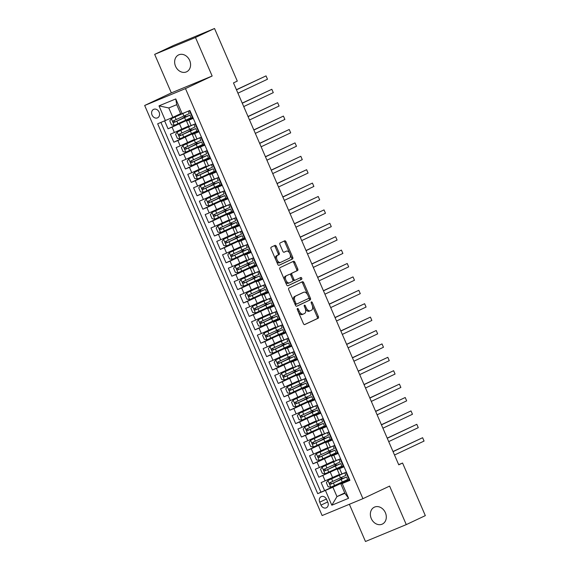 <?xml version="1.0" encoding="UTF-8"?>
<svg xmlns="http://www.w3.org/2000/svg" width="570" height="570" viewBox="0 0 570 570"><rect width="100%" height="100%" fill="white"/><g stroke="black" fill="none" stroke-linecap="round" stroke-linejoin="round"><path stroke-width="0.85" d="M297.483 308.47A1.005 0.577 67.5 0 0 297.355 309.638L303.404 323.61A1.432 0.827 67.5 0 0 304.701 324.587A1.432 0.827 67.5 0 0 304.722 324.579L318.188 318.224A1.432 0.827 67.5 0 0 318.366 316.557L312.317 302.584A1.005 0.577 67.5 0 0 311.412 301.901A1.005 0.577 67.5 0 0 311.398 301.908A1.005 0.577 67.5 0 0 311.27 303.076L312.054 304.886A4.589 2.643 67.5 0 1 311.484 310.222L310.358 310.75A4.589 2.643 67.5 0 1 310.294 310.778A4.589 2.643 67.5 0 1 306.147 307.672L305.363 305.862A1.005 0.577 67.5 0 0 304.451 305.185A1.005 0.577 67.5 0 0 304.316 306.354L305.1 308.163A4.589 2.643 67.5 0 1 304.522 313.5L303.404 314.034A4.589 2.643 67.5 0 1 303.333 314.063A4.589 2.643 67.5 0 1 299.186 310.949L298.402 309.147A1.005 0.577 67.5 0 0 297.497 308.463A1.005 0.577 67.5 0 0 297.483 308.47M175.553 66.27A9.348 7.638 -115.3 0 0 186.604 71.806A9.348 7.638 -115.3 0 0 189.667 60.427A9.348 7.638 -115.3 0 0 178.624 54.898A9.348 7.638 -115.3 0 0 175.553 66.27M371.277 518.558A9.348 7.638 -115.3 0 0 382.32 524.094A9.348 7.638 -115.3 0 0 385.391 512.715A9.348 7.638 -115.3 0 0 374.347 507.179A9.348 7.638 -115.3 0 0 371.277 518.558M152.069 115.062A4.674 3.819 -115.3 0 0 157.591 117.826A4.674 3.819 -115.3 0 0 159.123 112.14A4.674 3.819 -115.3 0 0 153.601 109.369A4.674 3.819 -115.3 0 0 152.069 115.062M276.322 246.347A1.432 0.827 67.5 0 0 275.025 245.371A1.432 0.827 67.5 0 0 275.004 245.385L271.227 247.166A1.432 0.827 67.5 0 0 271.042 248.834L277.761 264.352A1.432 0.827 67.5 0 0 279.058 265.328A1.432 0.827 67.5 0 0 279.079 265.314L292.545 258.965A1.432 0.827 67.5 0 0 292.724 257.298L286.005 241.78A1.432 0.827 67.5 0 0 284.708 240.804A1.432 0.827 67.5 0 0 284.687 240.811L280.127 242.963A1.432 0.827 67.5 0 0 279.948 244.637L282.82 251.277A1.432 0.827 67.5 0 0 284.117 252.246A1.432 0.827 67.5 0 0 284.138 252.239L286.404 251.171A3.833 2.209 67.5 0 1 286.461 251.149A3.833 2.209 67.5 0 1 289.945 253.8A3.833 2.209 67.5 0 1 289.446 258.21L280.583 262.392A3.833 2.209 67.5 0 1 280.526 262.414A3.833 2.209 67.5 0 1 277.034 259.763A3.833 2.209 67.5 0 1 277.54 255.353L279.015 254.655A1.432 0.827 67.5 0 0 279.193 252.987L276.322 246.347L275.217 246.803A1.432 0.827 67.5 0 0 274.134 245.791M212.147 76.017L195.474 37.485L214.527 28.5L173.722 45.386L154.67 54.371L171.342 92.896L144.673 105.478L185.478 88.592L212.147 76.017L171.342 92.896M349.367 504.279L365.47 541.5L406.275 524.614L389.602 486.089L362.933 498.672L185.478 88.592M406.275 524.614L425.327 515.629L402.57 463.032L398.672 464.643M214.527 28.5L237.291 81.097L233.479 82.899L398.758 464.828L402.57 463.032M288.926 288.071A1.432 0.827 67.5 0 0 288.748 289.745L295.467 305.264A1.432 0.827 67.5 0 0 296.763 306.233A1.432 0.827 67.5 0 0 296.785 306.225L310.244 299.877A1.432 0.827 67.5 0 0 310.422 298.21L303.71 282.684A1.432 0.827 67.5 0 0 302.413 281.715A1.432 0.827 67.5 0 0 302.392 281.722L288.926 288.071M286.61 284.808L279.899 269.289A1.432 0.827 67.5 0 1 280.077 267.622L293.543 261.267A1.432 0.827 67.5 0 0 293.543 261.267A1.432 0.827 67.5 0 1 294.854 262.228L297.732 268.876A1.432 0.827 67.5 0 1 297.554 270.543L292.089 273.115A1.432 0.827 67.5 0 0 291.911 274.783L293.821 279.193A1.432 0.827 67.5 0 0 295.118 280.162A1.432 0.827 67.5 0 0 295.139 280.155L300.825 277.476A1.005 0.577 67.5 0 1 300.839 277.469A1.005 0.577 67.5 0 1 301.751 278.16A1.005 0.577 67.5 0 1 301.623 279.314L287.928 285.769A1.432 0.827 67.5 0 0 287.928 285.769A1.432 0.827 67.5 0 1 286.61 284.808M164.637 120.918L168.043 128.806L186.981 119.871M186.924 119.743L192.517 117.741L172.069 127.139L174.392 132.496L170.366 134.164L173.843 142.201L192.774 133.273M192.724 133.145L198.317 131.143L177.868 140.541L180.191 145.899L176.166 147.566L179.643 155.603L198.574 146.675M204.117 144.552L183.668 153.943L185.991 159.301L181.965 160.968L185.442 169.005L204.373 160.077M209.917 157.954L189.468 167.338L191.791 172.703L187.765 174.363L191.242 182.407L210.173 173.48M210.116 173.351L215.709 171.342L195.268 180.74L197.59 186.105L193.565 187.765L197.042 195.809L215.973 186.882M215.916 186.753L221.509 184.744L201.067 194.142L203.39 199.5L199.365 201.167L202.842 209.211L221.773 200.277M221.716 200.156L227.309 198.146L206.867 207.544L209.183 212.902L205.164 214.569L208.641 222.614L227.572 213.679M233.116 211.556L212.667 220.946L214.983 226.304L210.957 227.971L214.441 236.009L233.372 227.081M238.916 224.958L218.467 234.348L220.782 239.706L216.757 241.374L220.241 249.411L239.172 240.483M244.715 238.36L224.267 247.751L226.582 253.109L222.557 254.776L226.041 262.813L244.972 253.885M244.915 253.757L250.508 251.748L230.066 261.145L232.382 266.511L228.356 268.178L231.84 276.215L250.772 267.287M250.715 267.159L256.308 265.15L235.859 274.548L238.182 279.913L234.156 281.573L237.633 289.617L256.571 280.689M256.514 280.561L262.107 278.552L241.659 287.95L243.981 293.308L239.956 294.975L243.433 303.019L262.364 294.084M262.314 293.963L267.907 291.954L247.458 301.352L249.781 306.71L245.756 308.377L249.233 316.421L268.164 307.487M273.707 305.363L253.258 314.754L255.581 320.112L251.555 321.779L255.032 329.816L273.963 320.889M273.913 320.76L279.5 318.758L259.058 328.156L261.381 333.514L257.355 335.181L260.832 343.218L279.763 334.291M285.306 332.168L264.858 341.558L267.18 346.916L263.155 348.584L266.632 356.62L285.563 347.693M285.506 347.565L291.099 345.555L270.657 354.953L272.98 360.318L268.954 361.986L272.432 370.023L291.363 361.095M291.306 360.967L296.899 358.958L276.457 368.355L278.78 373.721L274.754 375.381L278.231 383.425L297.162 374.497M297.105 374.369L302.698 372.36L282.257 381.757L284.572 387.116L280.547 388.783L284.031 396.827L302.962 387.892M308.505 385.769L288.057 395.16L290.372 400.518L286.347 402.185L289.831 410.229L308.762 401.294M314.305 399.171L293.856 408.562L296.172 413.92L292.146 415.587L295.631 423.624L314.562 414.696M314.505 414.568L320.098 412.566L299.656 421.964L301.972 427.322L297.946 428.989L301.43 437.026L320.361 428.099M320.304 427.97L325.897 425.961L305.456 435.366L307.772 440.724L303.746 442.391L307.223 450.428L326.161 441.501M326.104 441.372L331.697 439.363L311.248 448.761L313.571 454.126L309.546 455.793L313.023 463.83L331.961 454.903M337.497 452.78L317.048 462.163L319.371 467.528L315.345 469.188L318.822 477.232L343.297 466.175M337.754 468.305L318.822 477.232M349.866 480.189L349.439 480.368L345.962 472.323L339.62 474.874L337.298 469.516L343.639 466.965L340.162 458.921L333.82 461.472L331.498 456.114L337.661 453.157M331.498 456.114L337.839 453.563L334.362 445.526L328.021 448.07L325.698 442.712L331.868 439.755M325.698 442.712L332.039 440.161L328.562 432.124L322.221 434.668L319.905 429.31L326.069 426.353M319.905 429.31L326.24 426.759L322.762 418.722L316.421 421.266L314.106 415.908L320.269 412.958M314.106 415.908L320.44 413.357L316.963 405.32L310.621 407.871L308.306 402.505L314.469 399.556M308.306 402.505L314.64 399.962L311.163 391.918L304.822 394.469L302.506 389.103L308.669 386.154M302.506 389.103L308.84 386.56L305.363 378.516L299.022 381.066L296.706 375.708L302.87 372.751M296.706 375.708L303.048 373.158L299.564 365.114L293.229 367.664L290.907 362.306L297.07 359.349M290.907 362.306L297.248 359.756L293.764 351.719L287.43 354.262L285.107 348.904L291.27 345.947M285.107 348.904L291.448 346.353L287.964 338.316L281.63 340.86L279.307 335.502L285.47 332.545M279.307 335.502L285.648 332.951L282.164 324.914L275.83 327.458L273.507 322.1L279.671 319.15M273.507 322.1L279.849 319.549L276.372 311.512L270.03 314.063L267.708 308.698L273.871 305.748M267.708 308.698L274.049 306.154L270.572 298.11L264.231 300.661L261.908 295.296L268.071 292.346M261.908 295.296L268.249 292.752L264.772 284.708L258.431 287.259L256.108 281.901L262.271 278.944M256.108 281.901L262.449 279.35L258.972 271.306L252.631 273.857L250.316 268.498L256.479 265.542M250.316 268.498L256.65 265.948L253.173 257.911L246.831 260.454L244.516 255.096L250.679 252.139M244.516 255.096L250.85 252.546L247.373 244.509L241.032 247.052L238.716 241.694L244.879 238.737M238.716 241.694L245.05 239.143L241.573 231.107L235.232 233.65L232.916 228.292L239.079 225.342M232.916 228.292L239.25 225.741L235.773 217.704L229.432 220.255L227.117 214.89L233.28 211.94M227.117 214.89L233.458 212.346L229.974 204.302L223.632 206.853L221.317 201.488L227.48 198.538M221.317 201.488L227.658 198.944L224.174 190.9L217.84 193.451L215.517 188.093L221.68 185.136M215.517 188.093L221.858 185.542L218.374 177.498L212.04 180.049L209.717 174.691L215.88 171.734M209.717 174.691L216.059 172.14L212.574 164.103L206.24 166.647L203.917 161.289L210.081 158.332M203.917 161.289L210.259 158.738L206.775 150.701L200.441 153.245L198.118 147.887L204.281 144.93M198.118 147.887L204.459 145.336L200.982 137.299L194.641 139.842L192.318 134.484L198.481 131.535M192.318 134.484L198.659 131.934L195.182 123.897L188.841 126.447L186.518 121.082L192.681 118.133M174.392 132.496L188.656 126.027M180.191 145.899L194.456 139.422M185.991 159.301L200.255 152.824M191.791 172.703L206.055 166.226M197.59 186.105L211.855 179.628M203.39 199.5L217.655 193.031M209.183 212.902L223.454 206.433M214.983 226.304L229.254 219.835M220.782 239.706L235.054 233.23M226.582 253.109L240.854 246.632M232.382 266.511L246.653 260.034M238.182 279.913L252.453 273.436M243.981 293.308L258.246 286.838M249.781 306.71L264.045 300.24M255.581 320.112L269.845 313.642M261.381 333.514L275.645 327.038M267.18 346.916L281.445 340.44M272.98 360.318L287.244 353.842M278.78 373.721L293.044 367.244M284.572 387.116L298.844 380.646M290.372 400.518L304.644 394.048M296.172 413.92L310.443 407.45M301.972 427.322L316.243 420.845M307.772 440.724L322.043 434.247M313.571 454.126L327.836 447.649M319.371 467.528L333.635 461.052M327.828 502.291L326.553 499.341A4.524 3.698 -115.3 0 0 321.202 496.662A4.524 3.698 -115.3 0 0 319.72 502.17L320.995 505.12A4.524 3.698 -115.3 0 0 326.339 507.799A4.524 3.698 -115.3 0 0 327.828 502.291M144.673 105.478L322.128 515.551L362.933 498.672M165.393 120.605L159.009 105.863L175.774 98.931L182.158 113.672L180.79 114.057L176.728 104.68L168.791 107.965L172.852 117.342L157.669 123.797L317.732 493.67L332.909 487.215L349.096 479.577L343.503 481.579M182.158 113.672L189.874 110.473L349.93 480.346L342.214 483.538L348.591 498.28L331.826 505.22L325.449 490.478M160.94 122.45L320.931 492.159L324.622 490.635L321.145 482.591L339.435 474.454M343.461 466.559L337.298 469.516M186.518 121.082L192.859 118.539L189.447 110.651M317.048 462.163L313.023 463.83M311.248 448.761L307.223 450.428M305.456 435.366L301.43 437.026M299.656 421.964L295.631 423.624M293.856 408.562L289.831 410.229M288.057 395.16L284.031 396.827M282.257 381.757L278.231 383.425M276.457 368.355L272.432 370.023M270.657 354.953L266.632 356.62M264.858 341.558L260.832 343.218M259.058 328.156L255.032 329.816M253.258 314.754L249.233 316.421M247.458 301.352L243.433 303.019M241.659 287.95L237.633 289.617M235.859 274.548L231.84 276.215M230.066 261.145L226.041 262.813M224.267 247.751L220.241 249.411M218.467 234.348L214.441 236.009M212.667 220.946L208.641 222.614M206.867 207.544L202.842 209.211M201.067 194.142L197.042 195.809M195.268 180.74L191.242 182.407M189.468 167.338L185.442 169.005M183.668 153.943L179.643 155.603M177.868 140.541L173.843 142.201M172.069 127.139L168.043 128.806M172.852 117.342L180.626 113.679M332.909 487.215L336.97 496.598L344.907 493.307L340.846 483.93L342.214 483.538M344.743 492.929L336.97 496.598L331.826 505.22M349.26 479.961L340.846 483.93M195.474 37.485L154.67 54.371M341.38 479.434L339.478 479.79L342.257 478.643L341.701 477.425M343.553 481.7L324.622 490.635M320.931 492.159L317.732 493.67M343.297 466.167L337.704 468.177M336.435 465.248L335.901 464.023M337.497 452.765L331.904 454.774M330.636 451.846L330.108 450.621M324.836 438.451L324.309 437.219M319.036 425.049L318.509 423.816M313.201 411.547L312.225 412.032L313.258 411.64L312.709 410.414M314.298 399.164L308.705 401.173M306.582 399.029L304.679 399.385L307.458 398.238L306.909 397.012M308.498 385.762L302.905 387.771M301.644 384.843L301.11 383.617M295.844 371.441L295.31 370.215M290.002 357.946L289.026 358.43L290.066 358.031L289.51 356.813M284.202 344.544L283.226 345.028L284.266 344.629L283.71 343.411M285.299 332.153L279.713 334.163M278.445 331.241L277.911 330.009M272.645 317.839L272.111 316.607M273.707 305.356L268.114 307.365M266.846 304.437L266.311 303.204M261.003 290.942L260.027 291.42L261.067 291.028L260.511 289.809M255.203 277.54L254.234 278.017L255.267 277.626L254.719 276.407M249.446 264.231L248.919 263.005M243.647 250.836L243.119 249.603M244.708 238.345L239.115 240.355M237.847 237.434L237.32 236.201M238.908 224.951L233.315 226.953M232.054 224.031L231.52 222.799M233.109 211.548L227.516 213.558M226.254 210.629L225.72 209.397M220.455 197.227L219.92 196.002M214.655 183.825L214.12 182.599M208 171.207L206.098 171.563L208.877 170.416L208.321 169.197M209.91 157.94L204.324 159.949M203.055 157.028L202.521 155.795M204.11 144.538L198.524 146.547M197.256 143.626L196.721 142.393M191.456 130.224L190.921 128.991M185.656 116.822L185.122 115.589M344.907 493.307L348.591 498.28M159.009 105.863L168.791 107.965M175.774 98.931L176.728 104.68M298.416 312.089A4.589 2.643 67.5 0 0 302.235 314.519A4.589 2.643 67.5 0 0 302.299 314.49L303.269 314.091M305.285 308.634A4.589 2.643 67.5 0 0 309.189 311.234A4.589 2.643 67.5 0 0 309.254 311.206L310.222 310.807M304.487 324.622L317.084 318.68A1.432 0.827 67.5 0 0 317.262 317.013L312.317 305.591M307.593 294.669L302.606 283.14A1.432 0.827 67.5 0 0 301.523 282.136M296.55 306.275L309.147 300.333A1.432 0.827 67.5 0 0 309.325 298.666L308.855 297.59M295.887 303.326A1.005 0.577 67.5 0 0 296.792 304.002A1.005 0.577 67.5 0 0 296.806 303.995L308.627 298.423A1.005 0.577 67.5 0 0 308.755 297.255L307.928 295.346A4.589 2.643 67.5 0 0 303.781 292.239A4.589 2.643 67.5 0 0 303.71 292.267L295.631 296.079A4.589 2.643 67.5 0 0 295.06 301.416L295.887 303.326L294.818 303.767M294.954 304.081A1.005 0.577 67.5 0 0 295.688 304.458A1.005 0.577 67.5 0 0 295.702 304.451L296.778 304.01M302.748 292.666A4.589 2.643 67.5 0 0 302.677 292.695A4.589 2.643 67.5 0 0 302.606 292.724L303.71 292.267M293.692 301.167A4.589 2.643 67.5 0 1 294.533 296.535L302.606 292.724M290.714 274.989A1.432 0.827 67.5 0 1 290.992 273.572L296.45 270.999A1.432 0.827 67.5 0 0 296.628 269.332L293.757 262.685A1.432 0.827 67.5 0 0 292.674 261.68M292.866 279.941A1.432 0.827 67.5 0 0 294.013 280.618A1.432 0.827 67.5 0 0 294.035 280.611L295.096 280.169M287.7 285.819L300.518 279.77A1.005 0.577 67.5 0 0 300.704 278.766A1.005 0.577 67.5 0 0 299.92 277.904M286.425 275.787A3.833 2.209 67.5 0 0 285.926 280.205A3.833 2.209 67.5 0 0 289.418 282.855A3.833 2.209 67.5 0 0 289.474 282.827L292.595 281.352A1.432 0.827 67.5 0 0 292.773 279.685L290.864 275.281A1.432 0.827 67.5 0 0 289.567 274.305A1.432 0.827 67.5 0 0 289.546 274.32L285.321 276.243A3.833 2.209 67.5 0 0 284.822 280.661A3.833 2.209 67.5 0 0 288.313 283.311A3.833 2.209 67.5 0 0 288.37 283.283L289.361 282.877M288.491 274.754A1.432 0.827 67.5 0 0 288.47 274.761A1.432 0.827 67.5 0 0 288.448 274.776L285.321 276.243M275.716 259.621A3.833 2.209 67.5 0 1 276.436 255.809L277.911 255.111A1.432 0.827 67.5 0 0 278.089 253.443L275.217 246.803M276.265 260.889A3.833 2.209 67.5 0 0 279.421 262.87A3.833 2.209 67.5 0 0 279.478 262.848L280.469 262.435M285.413 251.584A3.833 2.209 67.5 0 0 285.356 251.605A3.833 2.209 67.5 0 0 285.299 251.627L286.404 251.171M283.903 252.289L285.299 251.627M289.617 253.13L284.9 242.236A1.432 0.827 67.5 0 0 283.817 241.224M278.844 265.363L291.441 259.421A1.432 0.827 67.5 0 0 291.619 257.754L290.166 254.398M340.988 479.042A0.876 0.506 67.5 0 0 341.095 478.023A0.876 0.506 67.5 0 0 340.953 477.76M342.556 473.734L327.978 480.467L326.353 482.719L328.092 486.737L330.878 487.165L347.65 479.555L346.546 477.012L342.257 478.643M327.978 480.467L344.672 472.858M339.684 474.867L337.675 475.636L339.549 474.717M394.504 455.01L424.066 441.066L422.612 437.717L393.001 451.526M344.75 472.858L345.855 475.401L330.002 482.626C329.253 483.574 329.488 484.108 330.693 484.236L346.546 477.012M341.245 479.121L331.79 483.716L330.522 482.811M424.066 441.066L422.612 437.717L393.058 451.654M335.58 466.032L333.678 466.388L335.189 465.64A0.876 0.506 67.5 0 0 335.295 464.621A0.876 0.506 67.5 0 0 335.153 464.358M336.756 460.332L322.178 467.065L320.554 469.317L322.292 473.342L325.078 473.77L341.85 466.153L340.746 463.609L335.887 465.476M322.178 467.065L338.872 459.456M333.885 461.465L331.882 462.234L333.749 461.315M335.189 465.64L335.858 465.405M388.704 441.607L418.266 427.664L416.812 424.315L387.201 438.123M338.951 459.456L340.055 461.999L324.202 469.224C323.461 470.172 323.689 470.706 324.893 470.834L340.746 463.609M335.445 465.719L325.99 470.314L324.722 469.416M418.266 427.664L416.812 424.315L387.258 438.259M329.781 452.63L327.878 452.986L329.389 452.238A0.876 0.506 67.5 0 0 329.503 451.219A0.876 0.506 67.5 0 0 329.353 450.955M330.956 446.93L316.379 453.663L314.754 455.915L316.493 459.94L319.278 460.368L336.051 452.751L334.953 450.207L330.087 452.074M316.379 453.663L333.072 446.053M328.085 448.063L326.083 448.832L327.957 447.913M330.593 451.753L330.059 452.003M382.905 428.205L412.466 414.262L411.013 410.913L381.401 424.721M333.151 446.053L334.255 448.597L318.402 455.822C317.661 456.77 317.889 457.304 319.1 457.432L334.953 450.207M329.645 452.316L320.19 456.912L318.922 456.014M412.466 414.262L411.013 410.913L381.458 424.857M323.981 439.228L322.079 439.591L323.589 438.836A0.876 0.506 67.5 0 0 323.703 437.817A0.876 0.506 67.5 0 0 323.553 437.56M325.156 433.528L310.579 440.261L308.954 442.52L310.693 446.538L313.479 446.966L330.251 439.356L329.154 436.805L324.287 438.672M310.579 440.261L327.273 432.651M322.285 434.661L320.283 435.437L322.157 434.511M324.793 438.351L324.259 438.608M377.112 414.803L406.666 400.86L405.22 397.511L375.601 411.319M327.351 432.651L328.455 435.195L312.602 442.427C311.861 443.367 312.089 443.902 313.301 444.03L329.154 436.805M323.846 438.914L314.398 443.517L313.122 442.612M406.666 400.86L405.22 397.511L375.659 411.455M318.181 425.826L316.279 426.189L317.789 425.434A0.876 0.506 67.5 0 0 317.903 424.415A0.876 0.506 67.5 0 0 317.754 424.158M319.357 420.133L304.779 426.866L303.155 429.117L304.893 433.136L307.679 433.563L324.451 425.954L323.354 423.403L318.488 425.27M304.779 426.866L321.473 419.256M316.485 421.259L314.483 422.035L316.357 421.109M317.789 425.434L318.459 425.206M371.312 401.401L400.867 387.465L399.42 384.109L369.802 397.917M321.551 419.249L322.656 421.8L306.803 429.025C306.062 429.965 306.29 430.507 307.501 430.628L323.354 423.403M318.046 425.512L308.598 430.115L307.323 429.21M400.867 387.465L399.42 384.109L369.859 398.052M312.381 412.431L310.479 412.787L311.99 412.039A0.876 0.506 67.5 0 0 312.103 411.013A0.876 0.506 67.5 0 0 311.954 410.756M313.557 406.731L298.979 413.464L297.355 415.715L299.093 419.734L301.879 420.161L318.651 412.552L317.554 410.001L313.258 411.64M298.979 413.464L315.673 405.854M310.686 407.864L308.684 408.633L310.557 407.714M365.512 387.999L395.067 374.062L393.621 370.707L364.002 384.522M315.759 405.847L316.856 408.398L301.003 415.623C300.262 416.57 300.49 417.105 301.701 417.226L317.554 410.001M312.246 412.117L302.798 416.713L301.523 415.808M395.067 374.062L393.621 370.707L364.059 384.65M306.197 398.637A0.876 0.506 67.5 0 0 306.304 397.618A0.876 0.506 67.5 0 0 306.154 397.354M307.757 393.328L293.18 400.062L291.555 402.313L293.293 406.332L296.079 406.759L312.859 399.15L311.754 396.606L307.458 398.238M293.18 400.062L309.873 392.452M304.893 394.461L302.884 395.231L304.758 394.312M359.713 374.604L389.267 360.66L387.821 357.312L358.202 371.12M309.959 392.452L311.056 394.996L295.203 402.221C294.462 403.168 294.697 403.703 295.901 403.831L311.754 396.606M306.446 398.715L296.998 403.311L295.73 402.406M389.267 360.66L387.821 357.312L358.259 371.248M300.782 385.626L298.88 385.983L300.397 385.234A0.876 0.506 67.5 0 0 300.504 384.216A0.876 0.506 67.5 0 0 300.354 383.952M301.958 379.926L287.38 386.659L285.755 388.911L287.494 392.93L290.28 393.357L307.059 385.748L305.955 383.204L301.095 385.064M287.38 386.659L304.074 379.05M299.093 381.059L297.084 381.829L298.958 380.91M300.397 385.234L301.067 384.999M353.913 361.202L383.468 347.258L382.021 343.91L352.403 357.718M304.159 379.05L305.256 381.594L289.403 388.818C288.662 389.766 288.897 390.3 290.102 390.429L305.955 383.204M300.647 385.313L291.199 389.909L289.93 389.004M383.468 347.258L382.021 343.91L352.459 357.846M294.982 372.224L293.08 372.58L294.597 371.832A0.876 0.506 67.5 0 0 294.704 370.814A0.876 0.506 67.5 0 0 294.562 370.55M296.158 366.524L281.58 373.257L279.956 375.509L281.694 379.534L284.48 379.962L301.259 372.345L300.155 369.802L295.296 371.668M281.58 373.257L298.281 365.648M293.293 367.657L291.284 368.427L293.158 367.507M295.802 371.348L295.267 371.597M348.113 347.8L377.668 333.856L376.221 330.507L346.603 344.316M298.359 365.648L299.457 368.192L283.603 375.416C282.863 376.364 283.098 376.898 284.302 377.026L300.155 369.802M294.847 371.911L285.399 376.506L284.131 375.609M377.668 333.856L376.221 330.507L346.66 344.451M289.19 358.822L287.28 359.178L288.798 358.43A0.876 0.506 67.5 0 0 288.905 357.411A0.876 0.506 67.5 0 0 288.762 357.148M290.358 353.122L275.787 359.855L274.156 362.107L275.901 366.132L278.687 366.56L295.459 358.943L294.355 356.4L290.066 358.031M275.787 359.855L292.481 352.246M287.494 354.255L285.485 355.024L287.358 354.105M342.314 334.398L371.868 320.454L370.422 317.105L340.803 330.913M292.56 352.246L293.657 354.789L277.804 362.014C277.063 362.962 277.298 363.496 278.502 363.624L294.355 356.4M289.054 358.509L279.599 363.104L278.331 362.207M371.868 320.454L370.422 317.105L340.867 331.049M283.39 345.42L281.487 345.783L282.998 345.028A0.876 0.506 67.5 0 0 283.105 344.009A0.876 0.506 67.5 0 0 282.962 343.753M284.565 339.72L269.988 346.453L268.356 348.712L270.102 352.73L272.887 353.158L289.66 345.548L288.555 342.998L284.266 344.629M269.988 346.453L286.682 338.844M281.694 340.853L279.685 341.63L281.559 340.703M336.514 320.995L366.075 307.052L364.622 303.703L335.01 317.511M286.76 338.844L287.864 341.387L272.011 348.612C271.263 349.56 271.498 350.094 272.702 350.222L288.555 342.998M283.254 345.107L273.799 349.709L272.531 348.804M366.075 307.052L364.622 303.703L335.067 317.647M277.59 332.018L275.688 332.381L277.198 331.626A0.876 0.506 67.5 0 0 277.305 330.607A0.876 0.506 67.5 0 0 277.163 330.351M278.766 326.325L264.188 333.058L262.556 335.31L264.302 339.328L267.088 339.756L283.86 332.146L282.756 329.595L277.896 331.462M264.188 333.058L280.882 325.449M275.894 327.451L273.885 328.227L275.759 327.301M277.198 331.626L277.868 331.398M330.714 307.593L360.276 293.657L358.822 290.301L329.211 304.109M280.96 325.442L282.065 327.992L266.211 335.217C265.463 336.158 265.698 336.699 266.903 336.82L282.756 329.595M277.455 331.704L268 336.307L266.732 335.402M360.276 293.657L358.822 290.301L329.268 304.245M271.79 318.623L269.888 318.979L271.398 318.231A0.876 0.506 67.5 0 0 271.505 317.205A0.876 0.506 67.5 0 0 271.363 316.948M272.966 312.923L258.388 319.656L256.764 321.908L258.502 325.926L261.288 326.353L278.06 318.744L276.956 316.193L272.097 318.06M258.388 319.656L275.082 312.046M270.094 314.056L268.085 314.825L269.959 313.906M271.398 318.231L272.068 317.996M324.914 294.191L354.476 280.255L353.022 276.899L323.411 290.714M275.16 312.039L276.265 314.59L260.412 321.815C259.663 322.762 259.899 323.297 261.103 323.418L276.956 316.193M271.655 318.309L262.2 322.905L260.932 322M354.476 280.255L353.022 276.899L323.468 290.842M265.99 305.221L264.088 305.577L265.599 304.829A0.876 0.506 67.5 0 0 265.706 303.81A0.876 0.506 67.5 0 0 265.563 303.546M267.166 299.521L252.588 306.254L250.964 308.505L252.702 312.524L255.488 312.951L272.261 305.342L271.156 302.798L266.297 304.658M252.588 306.254L269.282 298.644M264.295 300.654L262.286 301.423L264.159 300.504M265.599 304.829L266.268 304.594M319.115 280.796L348.676 266.853L347.223 263.504L317.611 277.312M269.361 298.644L270.465 301.188L254.612 308.413C253.871 309.36 254.099 309.895 255.303 310.023L271.156 302.798M265.855 304.907L256.4 309.503L255.132 308.598M348.676 266.853L347.223 263.504L317.668 277.44M260.191 291.819L258.288 292.175L259.799 291.427A0.876 0.506 67.5 0 0 259.906 290.408A0.876 0.506 67.5 0 0 259.763 290.144M261.366 286.119L246.789 292.852L245.164 295.103L246.903 299.122L249.689 299.549L266.461 291.94L265.363 289.396L261.067 291.028M246.789 292.852L263.483 285.242M258.495 287.252L256.493 288.021L258.36 287.102M313.315 267.394L342.876 253.451L341.423 250.102L311.811 263.91M263.561 285.242L264.665 287.786L248.812 295.011C248.071 295.958 248.299 296.493 249.51 296.621L265.363 289.396M260.055 291.505L250.601 296.101L249.332 295.196M342.876 253.451L341.423 250.102L311.868 264.038M254.391 278.416L252.489 278.773L253.999 278.025A0.876 0.506 67.5 0 0 254.113 277.006A0.876 0.506 67.5 0 0 253.964 276.742M255.567 272.716L240.989 279.45L239.364 281.701L241.103 285.727L243.889 286.154L260.661 278.538L259.564 275.994L255.267 277.626M240.989 279.45L257.683 271.84M252.695 273.849L250.693 274.619L252.567 273.7M307.522 253.992L337.077 240.048L335.623 236.7L306.012 250.508M257.761 271.84L258.865 274.384L242.984 281.623C242.271 282.556 242.499 283.091 243.711 283.219L259.564 275.994M254.256 278.103L244.808 282.699L243.533 281.801M337.077 240.048L335.623 236.7L306.069 250.643M248.591 265.014L246.689 265.371L248.199 264.623A0.876 0.506 67.5 0 0 248.313 263.604A0.876 0.506 67.5 0 0 248.164 263.34M249.767 259.314L235.189 266.048L233.565 268.299L235.303 272.325L238.089 272.752L254.861 265.136L253.764 262.592L248.898 264.459M235.189 266.048L251.883 258.438M246.895 260.447L244.893 261.217L246.767 260.298M248.199 264.623L248.869 264.387M301.722 240.59L331.277 226.646L329.831 223.297L300.212 237.106M251.961 258.438L253.066 260.982L237.213 268.206C236.472 269.154 236.7 269.688 237.911 269.817L253.764 262.592M248.456 264.701L239.008 269.296L237.733 268.399M331.277 226.646L329.831 223.297L300.269 237.241M242.792 251.612L240.889 251.976L242.4 251.22A0.876 0.506 67.5 0 0 242.514 250.202A0.876 0.506 67.5 0 0 242.364 249.945M243.967 245.912L229.389 252.645L227.765 254.904L229.503 258.923L232.289 259.35L249.061 251.733L247.964 249.19L243.098 251.057M229.389 252.645L246.083 245.036M241.096 247.045L239.094 247.822L240.968 246.895M242.4 251.22L243.069 250.992M295.923 227.188L325.477 213.244L324.031 209.895L294.412 223.704M246.162 245.036L247.266 247.58L231.413 254.804C230.672 255.752 230.9 256.286 232.111 256.415L247.964 249.19M242.656 251.299L233.208 255.902L231.933 254.997M325.477 213.244L324.031 209.895L294.469 223.839M236.992 238.21L235.089 238.573L236.6 237.818A0.876 0.506 67.5 0 0 236.714 236.799A0.876 0.506 67.5 0 0 236.564 236.543M238.167 232.517L223.59 239.25L221.965 241.502L223.704 245.52L226.489 245.948L243.262 238.338L242.165 235.788L237.298 237.654M223.59 239.25L240.284 231.641M235.303 233.643L233.294 234.42L235.168 233.493M236.6 237.818L237.27 237.59M290.123 213.786L319.677 199.849L318.231 196.493L288.612 210.302M240.369 231.634L241.466 234.185L225.613 241.409C224.872 242.35 225.1 242.891 226.311 243.012L242.165 235.788M236.856 237.897L227.409 242.499L226.14 241.594M319.677 199.849L318.231 196.493L288.669 210.437M231.192 224.815L229.29 225.171L230.807 224.423A0.876 0.506 67.5 0 0 230.914 223.397A0.876 0.506 67.5 0 0 230.764 223.141M232.368 219.115L217.79 225.848L216.165 228.1L217.904 232.118L220.69 232.546L237.469 224.936L236.365 222.386L231.506 224.252M217.79 225.848L234.484 218.239M229.503 220.248L227.494 221.018L229.368 220.098M232.011 223.932L231.477 224.188M284.323 200.384L313.878 186.447L312.431 183.091L282.813 196.907M234.569 218.232L235.667 220.782L219.813 228.007C219.072 228.955 219.308 229.489 220.512 229.61L236.365 222.386M231.057 224.502L221.609 229.097L220.341 228.192M313.878 186.447L312.431 183.091L282.87 197.035M225.392 211.413L223.49 211.769L225.008 211.021A0.876 0.506 67.5 0 0 225.114 210.002A0.876 0.506 67.5 0 0 224.965 209.739M226.568 205.713L211.99 212.446L210.366 214.698L212.104 218.716L214.89 219.144L231.669 211.534L230.565 208.99L225.706 210.85M211.99 212.446L228.684 204.837M223.704 206.846L221.694 207.615L223.568 206.696M226.212 210.537L225.677 210.786M278.523 186.989L308.078 173.045L306.632 169.696L277.013 183.504M228.769 204.83L229.867 207.38L213.985 214.619C213.273 215.553 213.508 216.087 214.712 216.215L230.565 208.99M225.257 211.099L215.809 215.695L214.541 214.79M308.078 173.045L306.632 169.696L277.07 183.633M219.6 198.011L217.69 198.367L219.208 197.619A0.876 0.506 67.5 0 0 219.315 196.6A0.876 0.506 67.5 0 0 219.172 196.337M220.768 192.311L206.197 199.044L204.566 201.296L206.304 205.314L209.09 205.742L225.87 198.132L224.765 195.588L219.906 197.448M206.197 199.044L222.891 191.435M217.904 193.444L215.895 194.213L217.768 193.294M220.412 197.135L219.878 197.384M272.724 173.586L302.278 159.643L300.832 156.294L271.213 170.102M222.97 191.435L224.067 193.978L208.214 201.203C207.473 202.151 207.708 202.685 208.912 202.813L224.765 195.588M219.457 197.697L210.009 202.293L208.741 201.388M302.278 159.643L300.832 156.294L271.277 170.231M213.8 184.609L211.897 184.965L213.408 184.217A0.876 0.506 67.5 0 0 213.515 183.198A0.876 0.506 67.5 0 0 213.372 182.934M214.976 178.909L200.398 185.642L198.766 187.893L200.512 191.919L203.298 192.346L220.07 184.73L218.965 182.186L214.106 184.046M200.398 185.642L217.092 178.032M212.104 180.042L210.095 180.811L211.969 179.892M213.408 184.217L214.078 183.982M266.924 160.184L296.478 146.241L295.032 142.892L265.421 156.7M217.17 178.032L218.274 180.576L202.421 187.801C201.673 188.748 201.908 189.283 203.112 189.411L218.965 182.186M213.665 184.295L204.21 188.891L202.941 187.993M296.478 146.241L295.032 142.892L265.478 156.835M207.608 170.815A0.876 0.506 67.5 0 0 207.715 169.796A0.876 0.506 67.5 0 0 207.573 169.532M209.176 165.507L194.598 172.24L192.966 174.491L194.712 178.517L197.498 178.944L214.27 171.328L213.166 168.784L208.877 170.416M194.598 172.24L211.292 164.63M206.304 166.639L204.295 167.409L206.169 166.49M261.124 146.782L290.686 132.839L289.232 129.49L259.621 143.298M211.37 164.63L212.475 167.174L196.621 174.399C195.873 175.346 196.109 175.881 197.313 176.009L213.166 168.784M207.865 170.893L198.41 175.489L197.142 174.591M290.686 132.839L289.232 129.49L259.678 143.433M202.2 157.804L200.298 158.168L201.809 157.413A0.876 0.506 67.5 0 0 201.915 156.394A0.876 0.506 67.5 0 0 201.773 156.137M203.376 152.105L188.798 158.838L187.174 161.096L188.912 165.115L191.698 165.542L208.47 157.926L207.366 155.382L202.507 157.249M188.798 158.838L205.492 151.228M200.505 153.237L198.495 154.014L200.369 153.088M203.013 156.928L202.478 157.185M255.324 133.38L284.886 119.436L283.433 116.088L253.821 129.896M205.57 151.228L206.675 153.772L190.822 160.996C190.074 161.944 190.309 162.478 191.513 162.607L207.366 155.382M202.065 157.491L192.61 162.094L191.342 161.189M284.886 119.436L283.433 116.088L253.878 130.031M196.401 144.402L194.498 144.766L196.009 144.011A0.876 0.506 67.5 0 0 196.116 142.992A0.876 0.506 67.5 0 0 195.973 142.735M197.576 138.702L182.998 145.443L181.374 147.694L183.113 151.713L185.898 152.14L202.671 144.531L201.566 141.98L196.707 143.847M182.998 145.443L199.692 137.833M194.705 139.835L192.696 140.612L194.57 139.686M196.009 144.011L196.679 143.782M249.525 119.978L279.086 106.041L277.633 102.686L248.021 116.494M199.771 137.826L200.875 140.377L185.022 147.602C184.274 148.542 184.509 149.084 185.713 149.205L201.566 141.98M196.265 144.089L186.81 148.692L185.542 147.787M279.086 106.041L277.633 102.686L248.078 116.629M190.601 131.007L188.698 131.364L190.209 130.615A0.876 0.506 67.5 0 0 190.316 129.589A0.876 0.506 67.5 0 0 190.173 129.333M191.777 125.307L177.199 132.041L175.574 134.292L177.313 138.311L180.099 138.738L196.871 131.129L195.767 128.578L190.907 130.445M177.199 132.041L193.893 124.431M188.905 126.44L186.903 127.21L188.77 126.291M191.413 130.124L190.879 130.38M243.725 106.576L273.286 92.639L271.833 89.283L242.221 103.099M193.971 124.424L195.075 126.975L179.222 134.199C178.481 135.147 178.709 135.681 179.913 135.803L195.767 128.578M190.465 130.687L181.011 135.29L179.742 134.385M273.286 92.639L271.833 89.283L242.279 103.227M184.801 117.605L182.899 117.962L184.409 117.213A0.876 0.506 67.5 0 0 184.523 116.195A0.876 0.506 67.5 0 0 184.374 115.931M185.535 112.269L171.399 118.638L169.775 120.89L171.513 124.908L174.299 125.336L191.071 117.726L189.974 115.183L185.108 117.042M171.399 118.638L186.981 111.67M185.613 116.729L185.079 116.978M237.925 93.174L267.487 79.237L266.033 75.888L236.422 89.697M188.228 111.157L189.276 113.573L173.423 120.797C172.682 121.745 172.91 122.279 174.121 122.408L189.974 115.183M184.666 117.292L175.211 121.887L173.943 120.983M267.487 79.237L266.033 75.888L236.479 89.825M179.529 123.875L181.851 129.233M185.328 137.277L187.651 142.635M191.128 150.679L193.451 156.037M196.928 164.075L199.251 169.44M202.728 177.477L205.05 182.842M208.527 190.879L210.85 196.237M214.327 204.281L216.643 209.639M220.127 217.683L222.442 223.041M225.927 231.085L228.242 236.443M231.726 244.487L234.042 249.845M237.526 257.882L239.842 263.247M243.319 271.284L245.642 276.649M249.119 284.687L251.441 290.044M254.918 298.089L257.241 303.447M260.718 311.491L263.041 316.849M266.518 324.893L268.841 330.251M272.317 338.295L274.64 343.653M278.117 351.69L280.44 357.055M283.917 365.092L286.233 370.457M289.717 378.494L292.032 383.859M295.517 391.896L297.832 397.254M301.316 405.299L303.632 410.657M307.116 418.701L309.432 424.059M312.916 432.103L315.231 437.461M318.708 445.498L321.031 450.863M324.508 458.9L326.831 464.265M330.308 472.302L332.631 477.667M339.613 468.633L341.936 473.991M188.834 120.199L191.157 125.564M194.634 133.601L196.956 138.966M200.433 147.003L202.756 152.361M206.233 160.405L208.549 165.763M212.033 173.807L214.349 179.165M217.833 187.209L220.148 192.567M223.632 200.612L225.948 205.969M229.432 214.007L231.748 219.372M235.225 227.409L237.547 232.774M241.024 240.811L243.347 246.169M246.824 254.213L249.147 259.571M252.624 267.615L254.947 272.973M258.424 281.017L260.746 286.375M264.224 294.419L266.546 299.777M270.023 307.814L272.346 313.179M275.823 321.216L278.139 326.582M281.623 334.618L283.938 339.977M287.423 348.021L289.738 353.379M293.222 361.423L295.538 366.781M299.022 374.825L301.338 380.183M304.822 388.227L307.137 393.585M310.614 401.622L312.937 406.987M316.414 415.024L318.737 420.389M322.214 428.426L324.537 433.784M328.014 441.828L330.336 447.186M333.813 455.231L336.136 460.589M322.848 475.565L325.171 480.923M327.686 501.963L320.995 505.12M326.403 499.021L319.72 502.17M298.117 311.398L299.186 310.949M304.294 306.304L305.363 305.862M305.078 308.113L306.147 307.672M311.248 303.026L312.317 302.584M317.262 317.013L318.366 316.557M317.084 318.68L318.188 318.224M297.333 309.588L298.402 309.147M302.606 283.14L303.71 282.684M309.325 298.666L310.422 298.21M309.147 300.333L310.244 299.877M294.533 296.535L295.631 296.079M293.992 301.858L295.06 301.416M293.757 262.685L294.854 262.228M296.628 269.332L297.732 268.876M296.45 270.999L297.554 270.543M290.992 273.572L292.089 273.115M290.842 275.232L291.911 274.783M292.752 279.635L293.821 279.193M300.518 279.77L301.623 279.314M278.089 253.443L279.193 252.987M277.911 255.111L279.015 254.655M276.436 255.809L277.54 255.353M284.9 242.236L286.005 241.78M291.619 257.754L292.724 257.298M291.441 259.421L292.545 258.965M327.935 480.524L330.807 487.158M341.216 479.562L342.314 482.113M339.414 475.409L340.518 477.952M333.443 483.039L334.547 485.583M331.647 478.886L332.745 481.429M331.79 483.716L330.693 484.236M322.136 467.122L325.007 473.755M335.416 466.16L336.514 468.711M333.614 462.006L334.718 464.557M327.643 469.637L328.748 472.181M325.848 465.483L326.945 468.027M325.99 470.314L324.893 470.834M330.593 451.739L329.389 452.238M316.336 453.72L319.207 460.353M329.617 452.758L330.714 455.309M327.814 448.604L328.918 451.155M321.843 456.235L322.948 458.786M320.048 452.081L321.145 454.632M320.19 456.912L319.1 457.432M324.793 438.344L323.589 438.836M310.536 440.318L313.407 446.951M323.817 439.363L324.921 441.907M322.022 435.202L323.119 437.753M316.044 442.833L317.148 445.384M314.248 438.679L315.353 441.23M314.398 443.517L313.301 444.03M304.736 426.916L307.608 433.549M318.017 425.961L319.122 428.505M316.222 421.807L317.319 424.351M310.244 429.438L311.348 431.982M308.448 425.277L309.553 427.828M308.598 430.115L307.501 430.628M313.194 411.54L311.99 412.039M298.937 413.521L301.808 420.154M312.218 412.559L313.322 415.103M310.422 408.405L311.519 410.949M304.444 416.036L305.548 418.58M302.649 411.882L303.753 414.426M302.798 416.713L301.701 417.226M293.144 400.119L296.008 406.752M306.418 399.157L307.522 401.7M304.622 395.003L305.719 397.547M298.644 402.634L299.749 405.177M296.849 398.48L297.953 401.024M296.998 403.311L295.901 403.831M287.344 386.716L290.216 393.35M300.618 385.755L301.722 388.298M298.822 381.601L299.927 384.144M292.852 389.232L293.949 391.775M291.049 385.078L292.154 387.621M291.199 389.909L290.102 390.429M295.794 371.334L294.597 371.832M281.544 373.314L284.416 379.948M294.818 372.353L295.923 374.903M293.023 368.199L294.127 370.749M287.052 375.83L288.149 378.373M285.249 371.676L286.354 374.219M285.399 376.506L284.302 377.026M289.995 357.932L288.798 358.43M275.745 359.912L278.616 366.546M289.019 358.95L290.123 361.501M287.223 354.796L288.327 357.347M281.252 362.427L282.349 364.978M279.45 358.274L280.554 360.824M279.599 363.104L278.502 363.624M284.195 344.536L282.998 345.028M269.945 346.51L272.816 353.144M283.219 345.555L284.323 348.099M281.423 341.394L282.528 343.945M275.453 349.025L276.55 351.576M273.65 344.871L274.754 347.422M273.799 349.709L272.702 350.222M264.145 333.108L267.017 339.741M277.426 332.153L278.523 334.697M275.623 327.999L276.728 330.543M269.653 335.63L270.757 338.174M267.857 331.469L268.954 334.02M268 336.307L266.903 336.82M258.345 319.713L261.217 326.346M271.626 318.751L272.724 321.295M269.824 314.597L270.928 317.141M263.853 322.228L264.957 324.772M262.058 318.074L263.155 320.618M262.2 322.905L261.103 323.418M252.546 306.311L255.417 312.944M265.827 305.349L266.924 307.893M264.024 301.195L265.128 303.739M258.053 308.826L259.158 311.37M256.258 304.672L257.355 307.216M256.4 309.503L255.303 310.023M261.003 290.928L259.799 291.427M246.746 292.909L249.617 299.542M260.027 291.947L261.124 294.49M258.224 287.793L259.329 290.337M252.254 295.424L253.358 297.968M250.458 291.27L251.555 293.814M250.601 296.101L249.51 296.621M255.203 277.526L253.999 278.025M240.946 279.507L243.817 286.14M254.227 278.545L255.324 281.096M252.432 274.391L253.529 276.942M246.454 282.022L247.558 284.565M244.658 277.868L245.763 280.411M244.808 282.699L243.711 283.219M235.146 266.105L238.018 272.738M248.427 265.143L249.532 267.693M246.632 260.989L247.729 263.54M240.654 268.62L241.758 271.17M238.859 264.466L239.963 267.017M239.008 269.296L237.911 269.817M229.347 252.702L232.218 259.336M242.628 251.748L243.732 254.291M240.832 247.587L241.929 250.137M234.854 255.218L235.959 257.768M233.059 251.064L234.163 253.614M233.208 255.902L232.111 256.415M223.554 239.3L226.418 245.934M236.828 238.345L237.932 240.889M235.032 234.192L236.13 236.735M229.055 241.822L230.159 244.366M227.259 237.662L228.363 240.212M227.409 242.499L226.311 243.012M232.004 223.924L230.807 224.423M217.754 225.905L220.618 232.539M231.028 224.943L232.133 227.487M229.233 220.79L230.337 223.333M223.255 228.42L224.359 230.964M221.459 224.267L222.564 226.81M221.609 229.097L220.512 229.61M226.205 210.522L225.008 211.021M211.955 212.503L214.826 219.137M225.228 211.541L226.333 214.085M223.433 207.387L224.537 209.931M217.462 215.018L218.559 217.562M215.66 210.864L216.764 213.408M215.809 215.695L214.712 216.215M220.405 197.12L219.208 197.619M206.155 199.101L209.026 205.734M219.429 198.139L220.533 200.683M217.633 193.985L218.738 196.529M211.662 201.616L212.76 204.16M209.86 197.462L210.964 200.006M210.009 202.293L208.912 202.813M200.355 185.699L203.226 192.332M213.629 184.737L214.733 187.288M211.833 180.583L212.938 183.134M205.863 188.214L206.96 190.758M204.06 184.06L205.164 186.604M204.21 188.891L203.112 189.411M194.555 172.297L197.427 178.93M207.829 171.335L208.934 173.886M206.034 167.181L207.138 169.732M200.063 174.812L201.16 177.363M198.267 170.658L199.365 173.209M198.41 175.489L197.313 176.009M203.006 156.921L201.809 157.413M188.756 158.895L191.627 165.528M202.037 157.94L203.134 160.484M200.234 153.779L201.338 156.33M194.263 161.41L195.368 163.96M192.468 157.256L193.565 159.807M192.61 162.094L191.513 162.607M182.956 145.493L185.827 152.126M196.237 144.538L197.334 147.081M194.434 140.384L195.538 142.928M188.463 148.015L189.568 150.558M186.668 143.854L187.765 146.404M186.81 148.692L185.713 149.205M191.413 130.117L190.209 130.615M177.156 132.097L180.027 138.731M190.437 131.136L191.534 133.679M188.634 126.982L189.739 129.525M182.664 134.613L183.768 137.156M180.868 130.459L181.965 133.002M181.011 135.29L179.913 135.803M185.613 116.715L184.409 117.213M171.356 118.695L174.228 125.329M184.637 117.734L185.734 120.277M182.835 113.58L183.939 116.123M176.864 121.211L177.968 123.754M175.068 117.057L176.166 119.6M175.211 121.887L174.121 122.408M302.235 314.519L303.333 314.063M309.189 311.234L310.294 310.778M295.688 304.458L296.792 304.002M302.677 292.695L303.781 292.239M294.013 280.618L295.118 280.162M288.313 283.311L289.418 282.855M279.421 262.87L280.526 262.414M285.356 251.605L286.461 251.149M339.478 479.79L339.656 480.204M337.675 475.636L337.86 476.05M333.678 466.388L333.856 466.809M331.882 462.234L332.061 462.648M327.878 452.986L328.056 453.407M326.083 448.832L326.261 449.253M322.079 439.591L322.257 440.004M320.283 435.437L320.461 435.851M316.279 426.189L316.457 426.602M314.483 422.035L314.661 422.448M310.479 412.787L310.657 413.2M308.684 408.633L308.862 409.046M304.679 399.385L304.857 399.798M302.884 395.231L303.062 395.644M298.88 385.983L299.065 386.396M297.084 381.829L297.262 382.242M293.08 372.58L293.265 373.001M291.284 368.427L291.462 368.84M287.28 359.178L287.465 359.599M285.485 355.024L285.663 355.445M281.487 345.783L281.666 346.197M279.685 341.63L279.863 342.043M275.688 332.381L275.866 332.794M273.885 328.227L274.07 328.641M269.888 318.979L270.066 319.392M268.085 314.825L268.27 315.238M264.088 305.577L264.266 305.99M262.286 301.423L262.471 301.836M258.288 292.175L258.466 292.588M256.493 288.021L256.671 288.434M252.489 278.773L252.667 279.193M250.693 274.619L250.871 275.032M246.689 265.371L246.867 265.791M244.893 261.217L245.071 261.637M240.889 251.976L241.067 252.389M239.094 247.822L239.272 248.235M235.089 238.573L235.268 238.987M233.294 234.42L233.472 234.833M229.29 225.171L229.468 225.585M227.494 221.018L227.672 221.431M223.49 211.769L223.675 212.183M221.694 207.615L221.873 208.029M217.69 198.367L217.875 198.78M215.895 194.213L216.073 194.627M211.897 184.965L212.076 185.385M210.095 180.811L210.273 181.224M206.098 171.563L206.276 171.983M204.295 167.409L204.473 167.829M200.298 158.168L200.476 158.581M198.495 154.014L198.681 154.427M194.498 144.766L194.676 145.179M192.696 140.612L192.881 141.025M188.698 131.364L188.877 131.777M186.903 127.21L187.081 127.623M182.899 117.962L183.077 118.375"/></g></svg>
